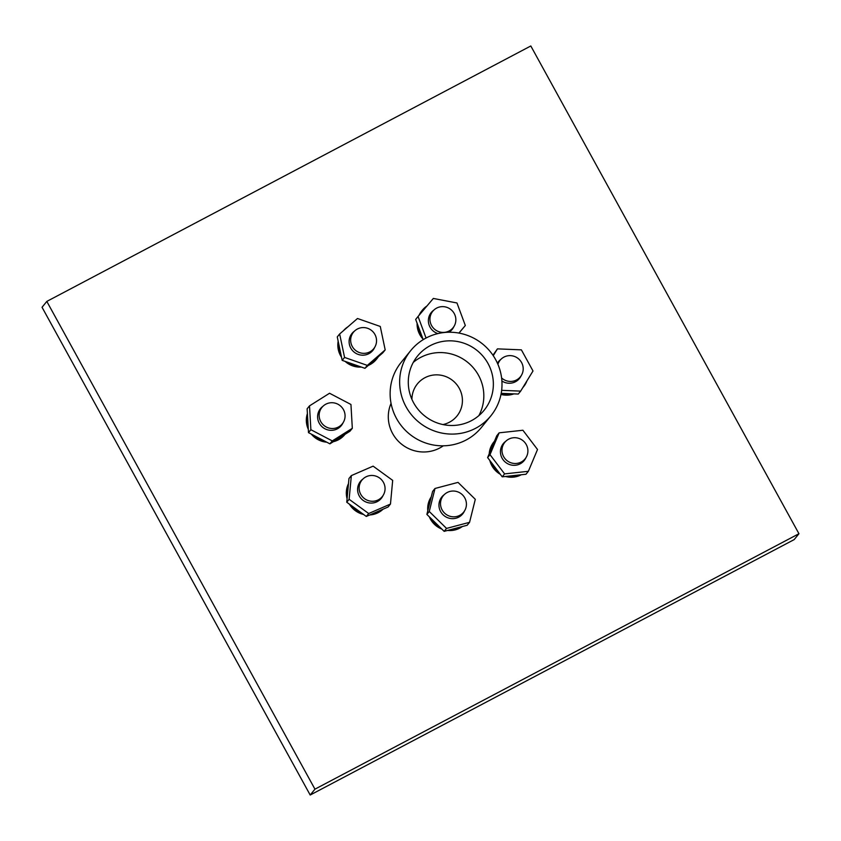 <?xml version="1.0" encoding="UTF-8"?>
<svg xmlns="http://www.w3.org/2000/svg" width="841" height="841" viewBox="0 0 841 841"><rect width="100%" height="100%" fill="white"/><g stroke="black" fill="none" stroke-linecap="round" stroke-linejoin="round"><path stroke-width="1.26" d="M410.723 350.592L401.199 362.324A51.669 50.439 39.1 0 0 402.261 426.902A51.669 50.439 39.1 0 0 466.103 440.011A51.669 50.439 39.1 0 0 481.399 427.47L490.923 415.738A51.669 50.439 39.1 0 0 482.629 344.011A51.669 50.439 39.1 0 0 410.723 350.592A51.669 50.439 39.1 0 0 411.785 415.181A51.669 50.439 39.1 0 0 475.628 428.279A51.669 50.439 39.1 0 0 490.923 415.738M471.433 420.658A42.933 41.924 39.1 0 0 484.153 410.229A42.933 41.924 39.1 0 0 477.257 350.623A42.933 41.924 39.1 0 0 417.493 356.09A42.933 41.924 39.1 0 0 418.376 409.767A42.933 41.924 39.1 0 0 471.433 420.658M478.844 415.654A42.933 41.924 39.1 0 0 467.722 362.355A42.933 41.924 39.1 0 0 413.278 362.397M442.934 424.558A25.482 24.883 39.1 0 0 449.409 422.224A25.482 24.883 39.1 0 0 456.957 416.043A25.482 24.883 39.1 0 0 452.857 380.658A25.482 24.883 39.1 0 0 417.388 383.906A25.482 24.883 39.1 0 0 411.932 399.38M46.812 301.414L42.05 307.28L310.192 795.029L314.955 789.163L798.95 533.72L530.808 45.971L46.812 301.414L314.955 789.163M310.192 795.029L794.188 539.586L798.95 533.72M443.291 445.814A34.912 34.082 -140.9 0 1 439.643 448.053A34.912 34.082 -140.9 0 1 399.738 442.597A34.912 34.082 -140.9 0 1 391.044 403.386M455.675 321.966A13.088 12.783 -140.9 0 1 434.829 329.441A13.088 12.783 -140.9 0 1 448.158 307.859A13.088 12.783 -140.9 0 1 455.675 321.966M373.267 332.09A13.088 12.783 -140.9 0 1 355.554 350.392A13.088 12.783 -140.9 0 1 353.451 332.227A13.088 12.783 -140.9 0 1 373.267 332.09M331.365 402.723A13.088 12.783 -140.9 0 1 342.266 423.875A13.088 12.783 -140.9 0 1 324.048 425.535A13.088 12.783 -140.9 0 1 331.365 402.723M361.514 480.663A13.088 12.783 -140.9 0 1 380.153 478.445A13.088 12.783 -140.9 0 1 382.256 496.621A13.088 12.783 -140.9 0 1 364.321 498.503A13.088 12.783 -140.9 0 1 361.514 480.663M441.01 507.228A13.088 12.783 -140.9 0 1 461.53 494.014A13.088 12.783 -140.9 0 1 450.965 516.532A13.088 12.783 -140.9 0 1 441.01 507.228M509.993 462.413A13.088 12.783 -140.9 0 1 504.789 442.355A13.088 12.783 -140.9 0 1 523.007 440.684A13.088 12.783 -140.9 0 1 509.993 462.413M497.893 364.279A13.088 12.783 -140.9 0 1 518.298 358.613A13.088 12.783 -140.9 0 1 516.521 379.964A13.088 12.783 -140.9 0 1 501.604 377.956M421.961 336.337A21.813 21.298 -140.9 0 1 417.756 324.994M419.585 314.66A21.813 21.298 -140.9 0 1 426.923 306.008M422.949 338.986A21.813 21.298 -140.9 0 1 417.115 323.28M419.018 315.333A21.813 21.298 -140.9 0 1 421.783 310.897L422.371 310.161M431.023 313.357A13.435 13.12 39.1 0 0 430.182 314.071A13.435 13.12 39.1 0 1 431.023 313.357M450.829 330.839A13.435 13.12 39.1 0 0 451.344 329.861A13.435 13.12 39.1 0 1 450.829 330.839M450.461 331.154A13.435 13.12 39.1 0 0 450.744 330.597M343.517 330.618A21.813 21.298 -140.9 0 1 347.995 326.739M378.376 356.679A21.813 21.298 -140.9 0 1 369.388 364.479M359.296 366.35A21.813 21.298 -140.9 0 1 347.838 362.334M340.962 354.545A21.813 21.298 -140.9 0 1 338.481 342.739M376.968 358.634L376.379 359.359A21.813 21.298 -140.9 0 1 368.284 365.436M361.367 367.065A21.813 21.298 -140.9 0 1 345.136 361.399M341.52 357.215A21.813 21.298 -140.9 0 1 338.177 341.257M351.149 334.802A13.435 13.12 39.1 0 0 350.907 335.023A13.435 13.12 39.1 0 1 351.748 334.319A13.435 13.12 39.1 0 0 351.149 334.802M371.554 351.79A13.435 13.12 39.1 0 0 372.069 350.823A13.435 13.12 39.1 0 1 371.554 351.79M371.186 352.106A13.435 13.12 39.1 0 0 371.47 351.559M308.153 426.713A21.813 21.298 -140.9 0 1 307.47 414.708M344.968 434.377A21.813 21.298 -140.9 0 1 334.876 440.726M324.584 441.062A21.813 21.298 -140.9 0 1 313.809 435.417M308.3 429.288A21.813 21.298 -140.9 0 1 307.407 413.562M344.999 434.345L344.873 434.503A21.813 21.298 -140.9 0 1 333.32 441.704M326.728 442.187A21.813 21.298 -140.9 0 1 311.317 434.114M340.048 426.934A13.435 13.12 39.1 0 0 340.563 425.966A13.435 13.12 39.1 0 1 340.048 426.934M320.242 409.462A13.435 13.12 39.1 0 0 319.401 410.166A13.435 13.12 39.1 0 1 320.242 409.462M339.69 427.249A13.435 13.12 39.1 0 0 339.974 426.702M361.462 512.915A21.813 21.298 -140.9 0 1 351.612 505.756M347.301 496.337A21.813 21.298 -140.9 0 1 348.416 484.416M382.676 509.341A21.813 21.298 -140.9 0 1 371.722 514.103M363.564 514.45A21.813 21.298 -140.9 0 1 349.414 504.158M347.081 498.692A21.813 21.298 -140.9 0 1 348.489 483.649M383.107 509.162A21.813 21.298 -140.9 0 1 369.735 514.965M380.037 499.68A13.435 13.12 39.1 0 0 380.563 498.713A13.435 13.12 39.1 0 1 380.037 499.68M360.232 482.208A13.435 13.12 39.1 0 0 359.391 482.913A13.435 13.12 39.1 0 1 360.232 482.208M379.68 499.996A13.435 13.12 39.1 0 0 379.964 499.449M461.457 526.771A21.813 21.298 -140.9 0 1 449.872 529.841M439.864 527.149A21.813 21.298 -140.9 0 1 431.17 518.624M428.3 508.71A21.813 21.298 -140.9 0 1 431.191 497.126M462.308 526.55A21.813 21.298 -140.9 0 1 447.528 530.45M441.83 529.063A21.813 21.298 -140.9 0 1 429.33 516.826M427.796 510.729A21.813 21.298 -140.9 0 1 431.286 496.779M461.415 515.249A13.435 13.12 39.1 0 0 461.93 514.282A13.435 13.12 39.1 0 1 461.415 515.249M441.609 497.777A13.435 13.12 39.1 0 0 440.768 498.482A13.435 13.12 39.1 0 1 441.609 497.777M461.057 515.565A13.435 13.12 39.1 0 0 461.341 515.018M520.085 474.881A21.813 21.298 -140.9 0 1 508.122 476.185M498.597 472.053A21.813 21.298 -140.9 0 1 491.249 462.361M489.893 452.164A21.813 21.298 -140.9 0 1 494.445 441.252A21.813 21.298 -140.9 0 1 494.497 441.178M521.325 474.745A21.813 21.298 -140.9 0 1 505.515 476.469M500.311 474.303A21.813 21.298 -140.9 0 1 489.819 460.479M489.22 453.772A21.813 21.298 -140.9 0 1 493.846 441.977L494.445 441.252M503.086 444.447A13.435 13.12 39.1 0 0 502.245 445.152A13.435 13.12 39.1 0 1 503.086 444.447M522.892 461.919A13.435 13.12 39.1 0 0 523.407 460.952A13.435 13.12 39.1 0 1 522.892 461.919M522.534 462.235A13.435 13.12 39.1 0 0 522.818 461.677M526.918 380.92A21.813 21.298 -140.9 0 1 522.839 387.575M512.327 393.809A21.813 21.298 -140.9 0 1 501.152 393.588M523.596 386.681L523.007 387.417A21.813 21.298 -140.9 0 1 522.724 387.754M513.925 393.872A21.813 21.298 -140.9 0 1 500.984 394.44M498.377 362.366A13.435 13.12 39.1 0 0 497.536 363.081A13.435 13.12 39.1 0 1 498.377 362.366M518.182 379.848A13.435 13.12 39.1 0 0 518.697 378.881A13.435 13.12 39.1 0 1 518.182 379.848M517.814 380.164A13.435 13.12 39.1 0 0 518.098 379.606M426.061 338.029L418.061 316.468L433.336 298.45L456.968 302.97L465.325 325.509L458.902 333.078M465.325 325.509L458.997 333.089M418.061 316.468L415.675 319.401L423.191 339.659M433.662 310.234A13.435 13.12 39.1 0 0 437.909 333.593M448.978 332.237A13.435 13.12 39.1 0 0 453.867 326.644M380.269 326.455L385.189 349.898L382.802 352.831L364.952 368.326L342.182 360.358L337.262 336.915L339.648 333.982L357.499 318.497L380.269 326.455M385.189 349.898L367.338 365.393L364.952 368.326M367.338 365.393L344.568 357.425L342.182 360.358M344.568 357.425L339.648 333.982M354.387 331.186A13.435 13.12 39.1 0 0 354.145 352.127A13.435 13.12 39.1 0 0 374.581 347.596M329.546 393.252L350.949 404.479L352.316 428.311L349.94 431.244L329.903 443.848L308.5 432.631L307.123 408.8L309.509 405.867L329.546 393.252M352.316 428.311L332.279 440.915L329.903 443.848M332.279 440.915L310.876 429.698L308.5 432.631M310.876 429.698L309.509 405.867M322.881 406.34A13.435 13.12 39.1 0 0 326.897 429.614A13.435 13.12 39.1 0 0 343.086 422.739M351.349 475.596L373.12 466.145L392.684 480.379L390.466 504.064L388.079 506.997L366.308 516.448L346.755 502.224L348.962 478.529L351.349 475.596L349.131 499.291L346.755 502.224M390.466 504.064L368.694 513.525L366.308 516.448M368.694 513.525L349.131 499.291M362.87 479.086A13.435 13.12 39.1 0 0 363.217 500.458A13.435 13.12 39.1 0 0 383.075 495.486M429.257 511.486L435.007 488.474L432.621 491.407L426.881 514.419L429.257 511.486L446.539 528.411L444.153 531.344L426.881 514.419M435.007 488.474L458.03 482.387L475.302 499.312L469.562 522.324L467.175 525.257L444.153 531.344M469.562 522.324L446.539 528.411M444.248 494.655A13.435 13.12 39.1 0 0 455.98 518.214A13.435 13.12 39.1 0 0 464.453 511.055M528.369 471.307L504.611 473.893L489.998 454.655L487.622 457.588L496.768 435.764L499.144 432.831L522.902 430.245L537.515 449.493L528.369 471.307L525.982 474.24L502.224 476.826L487.622 457.588M504.611 473.893L502.224 476.826M489.998 454.655L499.144 432.831M505.725 441.315A13.435 13.12 39.1 0 0 505.483 462.256A13.435 13.12 39.1 0 0 525.93 457.725M493.257 355.68L497.43 348.868L521.388 349.856L533.005 370.976L520.663 391.118L501.646 390.34M520.663 391.118L518.277 394.051L501.194 393.357M497.43 348.868L492.952 355.228M501.015 359.244A13.435 13.12 39.1 0 0 497.441 363.238M501.898 381.005A13.435 13.12 39.1 0 0 521.21 375.654M432.726 311.265L429.656 315.039M453.047 327.769L449.977 331.543M353.451 332.227L350.382 335.99M373.772 348.731L370.702 352.505M321.945 407.37L318.876 411.144M342.266 423.875L339.207 427.649M361.935 480.116L358.876 483.89M382.256 496.621L379.196 500.395M443.312 495.685L440.242 499.459M463.633 512.19L460.563 515.964M504.789 442.355L501.72 446.119M525.11 458.86L522.04 462.634M500.08 360.274L497.525 363.417M520.4 376.789L517.331 380.553"/></g></svg>
